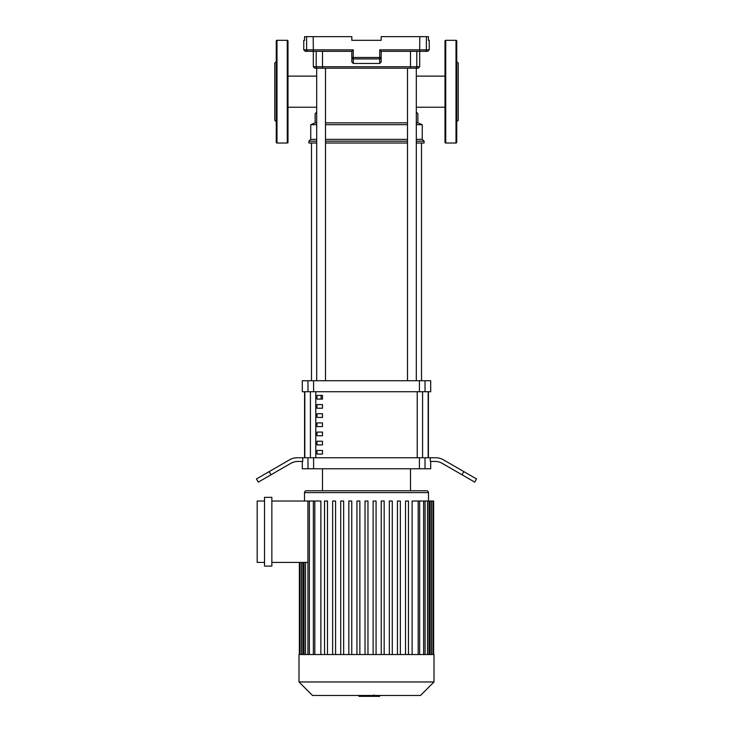 <?xml version="1.0" encoding="UTF-8"?>
<svg xmlns="http://www.w3.org/2000/svg" width="733" height="733" viewBox="0 0 733 733"><rect width="100%" height="100%" fill="white"/><g stroke="black" fill="none" stroke-linecap="round" stroke-linejoin="round"><path stroke-width="1.1" d="M322.483 450.429L322.483 454.094L316.977 454.094L316.977 450.429L322.483 450.429M322.483 441.257L322.483 444.931L316.977 444.931L316.977 441.257L322.483 441.257M322.483 432.085L322.483 435.759L316.977 435.759L316.977 432.085L322.483 432.085M322.483 422.914L322.483 426.588L316.977 426.588L316.977 422.914L322.483 422.914M322.483 413.751L322.483 417.416L316.977 417.416L316.977 413.751L322.483 413.751M322.483 404.579L322.483 408.244L316.977 408.244L316.977 404.579L322.483 404.579M322.483 395.408L322.483 399.073L316.977 399.073L316.977 395.408L322.483 395.408M428.173 457.768L428.173 391.734M304.827 391.734L304.827 457.768M424.929 51.319L427.76 51.319L429.226 49.853L379.74 49.853L381.169 51.319L424.929 51.319A1.466 1.466 -90 0 0 426.386 49.853L426.386 36.65L428.411 36.65L428.411 40.315L429.226 40.315L429.226 49.853M410.489 51.319L410.489 66.73L416.802 66.73L416.802 51.319L419.688 51.319L419.688 66.73L416.802 66.73A1.466 1.457 90 0 1 415.345 68.196M381.169 57.467L381.169 61.984L381.169 57.467L379.74 57.467L379.703 58.906A1.466 1.439 -0 0 0 381.169 57.467L381.169 51.319M351.831 51.319L353.26 49.853L303.774 49.853L305.24 51.319L351.831 51.319L351.831 57.467A1.466 1.439 0 0 0 353.297 58.906L353.26 57.467L351.831 57.467L351.831 61.984L353.297 63.469L353.297 58.906L379.703 58.906L379.703 63.469L353.297 63.469M379.74 49.853L379.74 57.467L353.26 57.467L353.26 49.853M381.169 61.984L379.703 63.469M313.339 51.319L313.193 36.65L351.831 36.65L351.831 40.315L381.169 40.315L381.169 36.65L419.807 36.65L419.661 51.319M416.298 380.729L416.298 68.196L418.222 68.196L419.688 66.73M303.774 49.853L303.774 40.315L304.589 40.315L304.589 36.65L306.614 36.65L306.614 49.853A1.466 1.466 90 0 0 308.071 51.319L316.198 51.319L316.198 66.73L322.511 66.73L322.703 68.196L410.297 68.196L410.489 66.73L322.511 66.73L322.511 51.319M317.655 68.196A1.466 1.457 90 0 1 316.198 66.73L313.312 66.73L314.778 68.196L407.493 68.196L407.493 380.729M313.193 36.65L306.614 36.65M426.386 36.65L419.807 36.65M416.298 122.851L417.856 122.851L422.254 124.692L422.254 139.362L424.095 141.194L424.095 143.027L416.298 143.027M316.702 112.122L315.144 113.679L315.144 122.851L316.702 122.851M325.507 122.851L407.493 122.851M315.144 122.851L310.746 124.692L316.702 124.692M325.507 124.692L407.493 124.692M416.298 124.692L422.254 124.692M310.746 124.692L310.746 139.362L316.702 139.362M325.507 139.362L407.493 139.362M416.298 139.362L422.254 139.362M310.746 139.362L308.905 141.194L316.702 141.194M325.507 141.194L407.493 141.194M416.298 141.194L424.095 141.194M308.905 141.194L308.905 143.027L316.702 143.027M325.507 143.027L407.493 143.027M416.298 112.122L417.856 113.679L417.856 122.851M287.996 76.122L316.702 76.122M287.996 107.229L316.702 107.229M416.298 76.122L445.004 76.122M416.298 107.229L445.004 107.229M311.479 380.729L311.479 143.027M421.521 380.729L421.521 143.027M316.977 399.073L322.483 399.073M321.109 395.408L321.109 399.073M416.298 68.196L407.493 68.196M322.483 490.78L322.483 468.772M410.517 490.78L410.517 468.772M430.692 461.433L430.692 468.772L425.021 468.772L425.021 457.768L430.262 457.768L430.262 461.433L434.953 461.433A14.669 14.669 0 0 1 442.283 463.403L462.01 474.782L463.842 471.612L443.273 459.728A14.669 14.669 0 0 0 435.933 457.768A14.669 14.669 0 0 1 443.273 459.728M313.587 457.768L307.979 457.768L307.979 468.772L313.587 468.772L313.587 457.768L419.413 457.768L419.413 468.772L425.021 468.772M307.979 468.772L302.308 468.772L302.308 461.433M270.99 474.782L269.158 471.612L256.449 478.942L258.291 482.122L290.717 463.403A14.669 14.669 0 0 1 298.047 461.433L302.738 461.433L302.738 457.768L307.979 457.768M425.021 457.768L419.413 457.768M313.587 380.729L307.979 380.729L307.979 391.734L313.587 391.734L313.587 380.729L419.413 380.729L419.413 391.734L313.587 391.734M307.979 391.734L302.308 391.734L302.308 380.729L307.979 380.729M425.021 380.729L430.692 380.729L430.692 391.734L425.021 391.734L425.021 380.729L419.413 380.729M419.413 391.734L425.021 391.734M419.413 468.772L313.587 468.772M304.571 391.734L304.571 457.768M428.429 391.734L428.429 457.768M435.933 457.768L430.262 457.768M463.842 471.612L476.551 478.942L474.709 482.122L462.01 474.782M269.158 471.612L289.727 459.728A14.669 14.669 0 0 1 297.067 457.768L302.738 457.768M299 654.532L434 654.532L434 681.974L299 681.974L299 654.532M299 681.974L312.505 695.47L420.495 695.47L434 681.974M306.339 490.78A1.833 1.833 0 0 0 304.507 492.613L428.493 492.613A1.833 1.833 0 0 0 426.661 490.78L306.339 490.78M314.814 654.532L314.814 501.015L320.871 501.015L320.871 654.532M264.521 497.35L271.861 497.35L271.861 566.087L264.521 566.087L264.521 497.35M264.521 562.422L257.182 562.422L257.182 501.015L264.521 501.015M307.924 562.422L271.861 562.422M271.861 501.015L314.814 501.015M412.129 654.532L412.129 501.015L433.13 501.015L433.13 654.532M433.634 654.532L433.634 501.015L433.13 501.015M365.034 654.532L365.034 501.015L367.966 501.015L367.966 654.532M327.468 654.532L327.468 501.015L324.536 501.015L324.536 654.532M335.567 654.532L335.567 501.015L332.635 501.015L332.635 654.532M343.667 654.532L343.667 501.015L340.735 501.015L340.735 654.532M351.767 654.532L351.767 501.015L348.835 501.015L348.835 654.532M359.866 654.532L359.866 501.015L356.934 501.015L356.934 654.532M405.532 654.532L405.532 501.015L408.464 501.015L408.464 654.532M397.433 654.532L397.433 501.015L400.365 501.015L400.365 654.532M389.333 654.532L389.333 501.015L392.265 501.015L392.265 654.532M381.233 654.532L381.233 501.015L384.165 501.015L384.165 654.532M373.134 654.532L373.134 501.015L376.066 501.015L376.066 654.532M379.694 695.47L379.694 696.35L358.904 696.35L358.904 695.47M375.195 696.35L375.195 695.47M359.069 696.35L359.069 695.47L359.06 696.35M373.94 694.866L373.94 695.47M445.737 143.027A0.733 0.733 0 0 1 445.004 142.294L445.004 41.048A0.733 0.733 0 0 1 445.737 40.315L445.737 143.027L456.008 143.027A0.733 0.733 0 0 0 456.741 142.294L456.741 41.048A0.733 0.733 0 0 0 456.008 40.315L456.008 143.027M456.741 61.59L458.207 63.065L458.207 120.285L456.741 121.751M287.996 41.048A0.733 0.733 0 0 0 287.263 40.315L287.263 143.027A0.733 0.733 0 0 0 287.996 142.294L287.996 41.048M276.992 143.027L276.992 40.315A0.733 0.733 0 0 0 276.259 41.048L276.259 142.294A0.733 0.733 0 0 0 276.992 143.027L287.263 143.027M276.259 72.338L276.259 91.671M276.259 61.59L274.793 63.065L274.793 120.285L276.259 121.751M276.259 111.013L276.259 124.216M422.584 457.768L422.584 391.734M315.786 457.768L315.786 391.734M310.416 391.734L310.416 457.768M417.214 391.734L417.214 457.768M301.336 654.532L301.336 562.422M418.186 654.532L418.186 501.015M423.61 654.532L423.61 501.015M427.504 654.532L427.504 501.015M430.134 654.532L430.134 501.015M431.664 654.532L431.664 501.015M302.866 654.532L302.866 562.422M305.496 654.532L305.496 562.422M309.39 654.532L309.39 501.015M313.312 51.319L313.312 66.73M325.507 380.729L325.507 68.196M316.702 380.729L316.702 68.196M304.507 501.015L304.507 492.613M299.87 654.532L299.87 562.422M299.366 654.532L299.366 562.422M428.493 501.015L428.493 492.613M419.652 501.015L419.652 654.532M425.076 501.015L425.076 654.532M428.97 501.015L428.97 654.532M431.6 501.015L431.6 654.532M301.4 654.532L301.4 562.422M304.03 654.532L304.03 562.422M307.924 654.532L307.924 501.015M313.348 654.532L313.348 501.015M456.008 40.315L445.737 40.315M276.992 40.315L287.263 40.315"/></g></svg>
